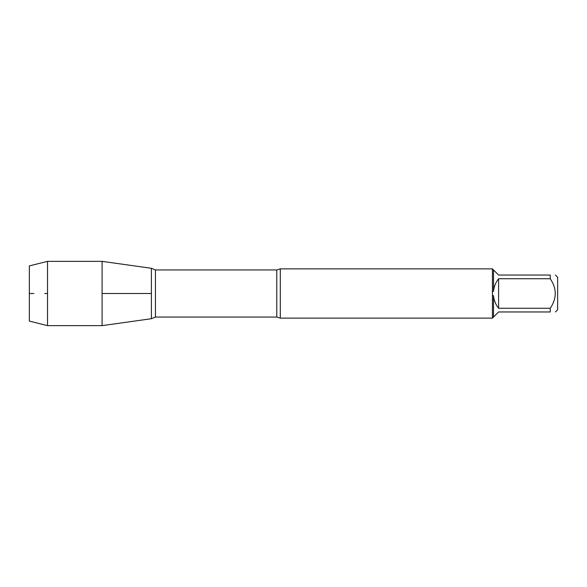 <?xml version="1.0" encoding="UTF-8"?>
<svg xmlns="http://www.w3.org/2000/svg" width="587" height="587" viewBox="0 0 587 587"><rect width="100%" height="100%" fill="white"/><g stroke="black" fill="none" stroke-linecap="round" stroke-linejoin="round"><path stroke-width="0.88" d="M280.293 318.125L276.778 317.061L276.778 269.939L280.293 268.875L280.293 318.125L492.522 318.125M492.427 318.125L492.427 268.875M555.427 275.039L557.65 277.255L557.65 309.745L555.427 311.961M550.254 278.737L498.583 278.737C495.655 282.457 493.968 286.676 493.506 291.379L493.506 269.954L498.583 275.039L550.254 275.039C556.902 275.039 556.902 275.039 550.254 275.039L550.254 278.737C556.902 288.584 556.902 298.423 550.254 308.263L550.254 311.961C556.902 311.961 556.902 311.961 550.254 311.961L498.583 311.961L493.506 317.046L493.506 295.621C493.968 300.324 495.655 304.543 498.583 308.263L550.254 308.263M492.522 295.665L493.506 295.621M493.506 317.046L492.522 318.029M493.506 291.379L492.522 291.335M492.522 268.971L493.506 269.954M151.387 318.712L151.387 268.288L151.387 318.712L102.094 325.638L102.094 293.5L151.387 293.5L102.094 293.5L102.094 261.362L151.387 268.288L155.445 269.939L155.445 317.061L151.387 318.712M498.583 308.263L498.583 278.737M47.525 325.638L29.35 321.104L29.35 265.896L47.525 261.362L47.525 325.638L102.094 325.638M47.525 293.5L44.671 293.5L47.525 293.5M33.929 293.5L29.35 293.5L33.929 293.5M280.293 268.875L492.522 268.875M276.778 269.939L155.445 269.939M276.778 317.061L155.445 317.061M47.525 261.362L102.094 261.362"/></g></svg>

